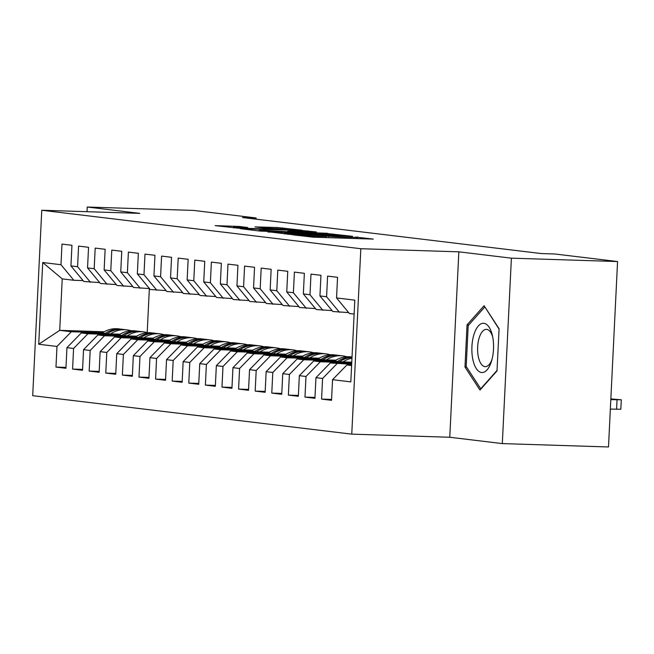 <?xml version="1.0" encoding="UTF-8"?>
<svg xmlns="http://www.w3.org/2000/svg" width="654" height="654" viewBox="0 0 654 654"><rect width="100%" height="100%" fill="white"/><g stroke="black" fill="none" stroke-linecap="round" stroke-linejoin="round"><path stroke-width="0.98" d="M292.085 234.729L313.168 237.181L373.295 239.094L355.261 237.034A11.911 0.417 2.8 0 1 356.463 237.279A11.911 0.417 2.8 0 1 349.784 237.32L344.772 237.165A11.911 0.417 2.8 0 1 328.872 236.2L324.196 236.045A11.911 0.417 2.8 0 1 325.398 236.29A11.911 0.417 2.8 0 1 318.719 236.339L313.707 236.176A11.911 0.417 2.8 0 1 297.799 235.211L292.085 234.729M239.119 226.456L215.191 225.63L239.765 228.328L301.976 230.224L277.402 227.527L254.937 226.897L263.546 227.968L292.918 229.603L287.335 229.636L247.752 228.385L233.453 227.371L247.719 227.527L239.119 226.456L239.07 227.33M242.479 217.529L541.283 253.556L554.894 253.989L617.564 261.543L511.387 258.166L458.846 251.831L360.828 248.716L41.766 210.253L139.784 213.368L87.244 207.032L193.421 210.408L256.09 217.962L242.479 217.529M267.952 231.729L290.441 234.443L352.653 236.339L328.079 233.642L267.936 232.023M260.128 231.083L240.525 228.687L302.745 230.584L316.315 231.957L289.845 231.197L287.76 231.214L293.589 231.941L327.695 233.314L260.128 231.083M360.828 248.716L351.762 434.142L32.7 395.678L41.766 210.253M331.586 399.422L321.58 399.103L331.537 400.305L332.551 379.68L350.814 381.879L354.811 300.145L336.548 297.938L337.554 277.312L327.597 276.111L326.583 296.736L319.945 295.935L320.959 275.318L310.993 274.116L309.988 294.733L303.35 293.94L304.355 273.315L294.398 272.113L293.384 292.739L286.746 291.937L287.752 271.312L277.795 270.11L276.789 290.736L270.143 289.935L271.157 269.309L261.191 268.107L260.186 288.733L253.548 287.932L254.553 267.306L244.596 266.104L243.582 286.73L236.944 285.929L237.95 265.303L227.993 264.11L226.987 284.727L220.341 283.926L221.354 263.309L211.389 262.107L210.384 282.732L203.746 281.931L204.751 261.306L194.794 260.104L193.78 280.729L187.142 279.928L188.156 259.303L178.19 258.101L177.185 278.727L170.539 277.925L171.552 257.3L161.587 256.098L160.582 276.724L153.943 275.923L154.949 255.297L144.992 254.095L143.978 274.721L137.34 273.92L138.354 253.294L128.388 252.101L127.383 272.718L120.745 271.917L121.75 251.299L111.793 250.098L110.779 270.723L104.141 269.922L105.147 249.297L95.19 248.095L94.184 268.72L87.538 267.919L88.552 247.294L78.586 246.092L77.581 266.718L70.943 265.916L71.948 245.291L61.991 244.089L60.977 264.715L73.853 280.288L62.236 278.882L59.718 330.352L71.335 331.75L102.514 332.739M321.58 399.103L322.586 378.478L315.947 377.677L330.303 362.97L351.705 363.657M314.983 397.419L304.977 397.101L314.942 398.302L315.947 377.677M304.977 397.101L305.99 376.475L299.352 375.674L313.699 360.975L351.77 362.185M298.379 395.417L288.381 395.098L298.338 396.299L299.352 375.674M288.381 395.098L289.387 374.472L282.749 373.671L297.104 358.972L335.821 360.199M281.784 393.414L271.778 393.095L281.743 394.297L282.749 373.671M271.778 393.095L272.792 372.478L266.145 371.676L280.501 356.97L319.226 358.196M265.181 391.411L255.183 391.1L265.14 392.294L266.145 371.676M255.183 391.1L256.188 370.475L249.55 369.673L263.897 354.967L302.622 356.201M248.585 389.416L238.579 389.097L248.536 390.299L249.55 369.673M238.579 389.097L239.585 368.472L232.947 367.671L247.302 352.964L286.019 354.198M231.982 387.413L221.976 387.094L231.941 388.296L232.947 367.671M221.976 387.094L222.989 366.469L216.343 365.668L230.698 350.961L269.423 352.195M215.379 385.41L205.381 385.092L215.338 386.293L216.343 365.668M205.381 385.092L206.386 364.466L199.748 363.665L214.103 348.966L252.82 350.192M198.783 383.408L188.777 383.089L198.734 384.29L199.748 363.665M188.777 383.089L189.783 362.463L183.145 361.662L197.5 346.963L236.225 348.19M182.18 381.405L172.174 381.086L182.139 382.288L183.145 361.662M172.174 381.086L173.187 360.468L166.541 359.667L180.896 344.96L219.621 346.195M165.576 379.402L155.578 379.091L165.536 380.285L166.541 359.667M155.578 379.091L156.584 358.466L149.946 357.664L164.301 342.958L203.018 344.192M148.981 377.407L138.975 377.088L148.932 378.29L149.946 357.664M138.975 377.088L139.981 356.463L133.342 355.662L147.698 340.955L186.423 342.189M132.378 375.404L122.372 375.085L132.337 376.287L133.342 355.662M122.372 375.085L123.385 354.46L116.747 353.659L131.094 338.952L169.819 340.186M115.774 373.401L105.776 373.082L115.733 374.284L116.747 353.659M105.776 373.082L106.782 352.457L100.144 351.656L114.499 336.957L153.216 338.183M99.179 371.398L89.173 371.08L99.138 372.281L100.144 351.656M89.173 371.08L90.187 350.454L83.54 349.661L97.896 334.954L136.621 336.181M82.576 369.396L72.578 369.077L82.535 370.278L83.54 349.661M72.578 369.077L73.583 348.459L66.945 347.658L81.292 332.951L120.017 334.186M65.98 367.401L55.974 367.082L65.931 368.284L66.945 347.658M55.974 367.082L56.98 346.457L38.725 344.249L42.723 262.516L60.977 264.715M99.661 282.577L83.81 281.49L70.943 265.916M77.581 266.718L90.456 282.283M104.15 331.758L59.718 330.352L38.725 344.249M56.98 346.457L71.335 331.75M116.265 284.58L100.414 283.484L87.538 267.919M94.184 268.72L107.052 284.286M81.292 332.951L87.938 333.753L119.11 334.742M73.583 348.459L87.938 333.753M132.86 286.583L117.017 285.487L104.141 269.922M110.779 270.723L123.655 286.288M97.896 334.954L104.534 335.755L135.713 336.745M90.187 350.454L104.534 335.755M149.464 288.586L133.612 287.49L120.745 271.917M127.383 272.718L140.25 288.291M114.499 336.957L121.137 337.758L152.317 338.747M106.782 352.457L121.137 337.758M166.067 290.589L150.216 289.493L137.34 273.92M143.978 274.721L156.854 290.294M131.094 338.952L137.741 339.753L168.912 340.75M123.385 354.46L137.741 339.753M182.662 292.583L166.819 291.496L153.943 275.923M160.582 276.724L173.457 292.297M147.698 340.955L154.336 341.756L185.515 342.745M139.981 356.463L154.336 341.756M199.266 294.586L183.414 293.491L170.539 277.925M177.185 278.727L190.052 294.292M164.301 342.958L170.939 343.759L202.119 344.748M156.584 358.466L170.939 343.759M215.869 296.589L200.018 295.494L187.142 279.928M193.78 280.729L206.656 296.295M180.896 344.96L187.535 345.762L218.714 346.751M173.187 360.468L187.535 345.762M232.464 298.592L216.613 297.496L203.746 281.931M210.384 282.732L223.259 298.298M197.5 346.963L204.138 347.764L235.317 348.754M189.783 362.463L204.138 347.764M249.068 300.595L233.216 299.499L220.341 283.926M226.987 284.727L239.854 300.3M214.103 348.966L220.741 349.767L251.913 350.757M206.386 364.466L220.741 349.767M265.663 302.598L249.82 301.502L236.944 285.929M243.582 286.73L256.458 302.303M230.698 350.961L237.337 351.762L268.516 352.759M222.989 366.469L237.337 351.762M282.266 304.592L266.415 303.505L253.548 287.932M260.186 288.733L273.061 304.306M247.302 352.964L253.94 353.765L285.119 354.754M239.585 368.472L253.94 353.765M298.87 306.595L283.019 305.5L270.143 289.935M276.789 290.736L289.657 306.301M263.897 354.967L270.543 355.768L301.715 356.757M256.188 370.475L270.543 355.768M315.465 308.598L299.622 307.503L286.746 291.937M293.384 292.739L306.26 308.304M280.501 356.97L287.139 357.771L318.318 358.76M272.792 372.478L287.139 357.771M332.068 310.601L316.217 309.506L303.35 293.94M309.988 294.733L322.855 310.307M297.104 358.972L303.742 359.774L334.922 360.763M289.387 374.472L303.742 359.774M348.672 312.604L332.821 311.508L319.945 295.935M326.583 296.736L339.459 312.31M313.699 360.975L320.346 361.776L351.517 362.766M305.99 376.475L320.346 361.776M354.125 314.075L349.416 313.511L336.548 297.938M330.303 362.97L351.672 364.245M322.586 378.478L336.941 363.771M87.244 207.032L87.015 211.692M458.846 251.831L449.772 437.256L502.313 443.592L511.387 258.166M502.313 443.592L608.498 446.968L617.564 261.543M449.772 437.256L351.762 434.142M256.033 219.164L256.09 217.962M149.357 288.577L147.207 332.608M83.058 280.574L73.853 280.288M332.551 379.68L346.906 364.973L351.631 365.128M346.906 364.973L351.607 365.545M62.236 278.882L42.723 262.516M464.978 367.041L479.971 390.054L497.015 370.908L499.084 328.733L484.091 305.72L467.046 324.874L464.978 367.041L466.596 367.09M288.349 234.067L343.448 235.612A11.911 0.417 2.8 0 0 327.54 234.639L291.463 233.494A11.911 0.417 2.8 0 0 284.784 233.543A11.911 0.417 2.8 0 0 285.986 233.789L288.34 234.353M264.543 230.388L258.959 230.429L273.258 231.442L289.289 231.868L264.543 230.388M468.795 324.932L467.046 324.874M610.346 409.093L620.834 409.257L621.3 399.798L610.844 398.907M621.3 399.798L610.811 399.627M350.258 363.608L351.116 363.027A29.005 26.029 -83.1 0 1 351.754 362.61M343.007 361.907A29.005 26.029 -83.1 0 1 351.966 358.179M333.654 361.605L334.521 361.024A29.005 26.029 -83.1 0 1 351.084 356.896L352.024 357.002M339.451 361.793L339.663 361.646A29.005 26.029 -83.1 0 1 352.007 357.386M352.024 357.109A29.005 26.029 96.9 0 0 337.668 361.409L337.211 361.719M472.768 359.079A24.639 10.832 -88.2 0 0 481.532 372.51A24.639 10.832 -88.2 0 0 491.481 361.261A24.639 10.832 -88.2 0 0 492.658 336.736A24.639 10.832 -88.2 0 0 492.307 335.142A24.639 10.832 -88.2 0 0 477.992 326.387A24.639 10.832 -88.2 0 0 472.768 359.079M492.691 336.9A18.655 8.2 -88.2 0 0 486.404 329.363A18.655 8.2 -88.2 0 0 478.287 356.471A18.655 8.2 -88.2 0 0 485.219 366.657A18.655 8.2 -88.2 0 0 491.971 359.536M484.966 307.061L499.067 329.093M497.04 370.426L480.715 388.77L466.188 366.469L468.19 325.61L484.712 307.053M326.403 359.904A29.005 26.029 -83.1 0 1 342.786 355.89A29.005 26.029 -83.1 0 1 346.89 356.765M317.059 359.602L317.918 359.021A29.005 26.029 -83.1 0 1 334.488 354.893L337.644 355.269A29.005 26.029 96.9 0 0 321.073 359.406L320.607 359.716M322.847 359.79L323.068 359.643A29.005 26.029 -83.1 0 1 339.63 355.514L342.786 355.89M338.633 355.416A29.005 26.029 96.9 0 0 337.644 355.269M309.8 357.901A29.005 26.029 -83.1 0 1 326.183 353.888A29.005 26.029 -83.1 0 1 330.295 354.762M300.456 357.607L301.314 357.027A29.005 26.029 -83.1 0 1 317.885 352.89L321.04 353.266A29.005 26.029 96.9 0 0 304.47 357.403L304.004 357.713M306.252 357.787L306.464 357.64A29.005 26.029 -83.1 0 1 323.035 353.512L326.183 353.888M322.038 353.413A29.005 26.029 96.9 0 0 321.04 353.266M293.205 355.899A29.005 26.029 -83.1 0 1 309.587 351.885A29.005 26.029 -83.1 0 1 313.691 352.759M283.852 355.604L284.719 355.024A29.005 26.029 -83.1 0 1 301.29 350.887L304.437 351.272A29.005 26.029 96.9 0 0 287.874 355.4L287.408 355.711M289.648 355.784L289.861 355.645A29.005 26.029 -83.1 0 1 306.432 351.509L309.587 351.885M305.434 351.411A29.005 26.029 96.9 0 0 304.437 351.272M276.601 353.896A29.005 26.029 -83.1 0 1 292.984 349.89A29.005 26.029 -83.1 0 1 297.088 350.765M267.257 353.601L268.115 353.021A29.005 26.029 -83.1 0 1 284.686 348.884L287.842 349.269A29.005 26.029 96.9 0 0 271.271 353.397L270.805 353.716M273.053 353.781L273.266 353.642A29.005 26.029 -83.1 0 1 289.828 349.506L292.984 349.89M288.831 349.408A29.005 26.029 96.9 0 0 287.842 349.269M259.998 351.893A29.005 26.029 -83.1 0 1 276.389 347.887A29.005 26.029 -83.1 0 1 280.492 348.762M250.654 351.599L251.512 351.018A29.005 26.029 -83.1 0 1 268.083 346.882L271.238 347.266A29.005 26.029 96.9 0 0 254.668 351.402L254.21 351.713M256.45 351.787L256.662 351.639A29.005 26.029 -83.1 0 1 273.233 347.503L276.389 347.887M272.236 347.405A29.005 26.029 96.9 0 0 271.238 347.266M243.402 349.898A29.005 26.029 -83.1 0 1 259.785 345.884A29.005 26.029 -83.1 0 1 263.889 346.759M234.058 349.596L234.917 349.015A29.005 26.029 -83.1 0 1 251.488 344.887L254.635 345.263A29.005 26.029 96.9 0 0 238.072 349.399L237.606 349.71M239.846 349.784L240.059 349.637A29.005 26.029 -83.1 0 1 256.63 345.5L259.785 345.884M255.632 345.402A29.005 26.029 96.9 0 0 254.635 345.263M226.799 347.895A29.005 26.029 -83.1 0 1 243.182 343.881A29.005 26.029 -83.1 0 1 247.286 344.756M217.455 347.593L218.313 347.012A29.005 26.029 -83.1 0 1 234.884 342.884L238.04 343.26A29.005 26.029 96.9 0 0 221.469 347.397L221.003 347.707M223.251 347.781L223.464 347.634A29.005 26.029 -83.1 0 1 240.026 343.505L243.182 343.881M239.029 343.407A29.005 26.029 96.9 0 0 238.04 343.26M210.204 345.892A29.005 26.029 -83.1 0 1 226.586 341.878A29.005 26.029 -83.1 0 1 230.69 342.753M200.852 345.598L201.718 345.018A29.005 26.029 -83.1 0 1 218.281 340.881L221.436 341.257A29.005 26.029 96.9 0 0 204.865 345.394L204.408 345.704M206.648 345.778L206.86 345.639A29.005 26.029 -83.1 0 1 223.431 341.502L226.586 341.878M222.434 341.404A29.005 26.029 96.9 0 0 221.436 341.257M193.6 343.89A29.005 26.029 -83.1 0 1 209.983 339.884A29.005 26.029 -83.1 0 1 214.087 340.75M184.256 343.595L185.115 343.015A29.005 26.029 -83.1 0 1 201.685 338.878L204.841 339.262A29.005 26.029 96.9 0 0 188.27 343.391L187.804 343.71M190.044 343.775L190.257 343.636A29.005 26.029 -83.1 0 1 206.828 339.5L209.983 339.884M205.83 339.401A29.005 26.029 96.9 0 0 204.841 339.262M176.997 341.887A29.005 26.029 -83.1 0 1 193.38 337.881A29.005 26.029 -83.1 0 1 197.492 338.756M167.653 341.592L168.511 341.012A29.005 26.029 -83.1 0 1 185.082 336.875L188.238 337.26A29.005 26.029 96.9 0 0 171.667 341.388L171.201 341.707M173.449 341.772L173.662 341.633A29.005 26.029 -83.1 0 1 190.232 337.497L193.38 337.881M189.227 337.399A29.005 26.029 96.9 0 0 188.238 337.26M160.402 339.884A29.005 26.029 -83.1 0 1 176.784 335.878A29.005 26.029 -83.1 0 1 180.888 336.753M151.049 339.589L151.916 339.009A29.005 26.029 -83.1 0 1 168.479 334.873L171.634 335.257A29.005 26.029 96.9 0 0 155.072 339.393L154.606 339.704M156.846 339.778L157.058 339.63A29.005 26.029 -83.1 0 1 173.629 335.494L176.784 335.878M172.631 335.396A29.005 26.029 96.9 0 0 171.634 335.257M143.798 337.889A29.005 26.029 -83.1 0 1 160.181 333.875A29.005 26.029 -83.1 0 1 164.285 334.75M134.454 337.587L135.313 337.006A29.005 26.029 -83.1 0 1 151.883 332.878L155.039 333.254A29.005 26.029 96.9 0 0 138.468 337.39L138.002 337.701M140.242 337.775L140.463 337.627A29.005 26.029 -83.1 0 1 157.025 333.499L160.181 333.875M156.028 333.393A29.005 26.029 96.9 0 0 155.039 333.254M127.195 335.886A29.005 26.029 -83.1 0 1 143.586 331.872A29.005 26.029 -83.1 0 1 147.69 332.747M117.851 335.584L118.709 335.003A29.005 26.029 -83.1 0 1 135.28 330.875L138.435 331.251A29.005 26.029 96.9 0 0 121.865 335.388L121.407 335.698M123.647 335.772L123.859 335.625A29.005 26.029 -83.1 0 1 140.43 331.496L143.586 331.872M139.433 331.398A29.005 26.029 96.9 0 0 138.435 331.251M110.6 333.883A29.005 26.029 -83.1 0 1 126.982 329.869A29.005 26.029 -83.1 0 1 131.086 330.744M101.256 333.589L102.114 333.009A29.005 26.029 -83.1 0 1 118.685 328.872L121.832 329.248A29.005 26.029 96.9 0 0 105.269 333.385L104.803 333.695M107.043 333.769L107.256 333.63A29.005 26.029 -83.1 0 1 123.827 329.493L126.982 329.869M122.829 329.395A29.005 26.029 96.9 0 0 121.832 329.248M297.783 235.62L297.799 235.211M313.658 237.198L313.707 236.176M318.67 237.353L318.719 236.339M326.55 237.606L326.632 235.922M328.798 237.68L328.872 236.2M344.723 238.187L344.772 237.165M349.735 238.342L349.784 237.32M357.615 238.596L357.697 236.912M295.543 235.35L295.559 234.941M328.03 234.655L328.079 233.642M333.009 234.868L333.049 233.944M302.696 231.606L302.745 230.584M307.666 231.761L307.715 230.887M288.112 231.696L288.136 231.287M277.353 228.548L277.402 227.527M282.332 228.737L282.373 227.829M234.091 227.281L234.148 226.153M617.049 399.831L616.583 409.29M351.116 363.027L351.729 363.101M339.663 361.646L341.355 361.85M334.521 361.024L337.668 361.409M323.068 359.643L324.76 359.847M317.918 359.021L321.073 359.406M306.464 357.64L308.157 357.844M301.314 357.027L304.47 357.403M289.861 355.645L291.553 355.85M284.719 355.024L287.874 355.4M273.266 353.642L274.958 353.847M268.115 353.021L271.271 353.397M256.662 351.639L258.355 351.844M251.512 351.018L254.668 351.402M240.059 349.637L241.759 349.841M234.917 349.015L238.072 349.399M223.464 347.634L225.156 347.838M218.313 347.012L221.469 347.397M206.86 345.639L208.552 345.835M201.718 345.018L204.865 345.394M190.257 343.636L191.957 343.841M185.115 343.015L188.27 343.391M173.662 341.633L175.354 341.838M168.511 341.012L171.667 341.388M157.058 339.63L158.75 339.835M151.916 339.009L155.072 339.393M140.463 337.627L142.155 337.832M135.313 337.006L138.468 337.39M123.859 335.625L125.552 335.829M118.709 335.003L121.865 335.388M107.256 333.63L108.948 333.834M102.114 333.009L105.269 333.385M325.332 237.566L325.398 236.29M356.397 238.555L356.463 237.279M284.76 234.05L284.784 233.543M287.735 231.655L287.76 231.214M258.935 230.936L258.959 230.429M233.429 227.862L233.453 227.371M292.902 230.02L292.918 229.603"/></g></svg>
